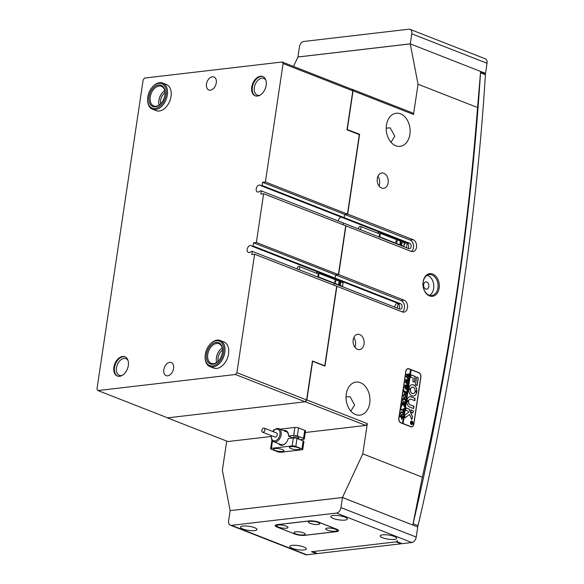 <?xml version="1.0" encoding="UTF-8"?>
<svg xmlns="http://www.w3.org/2000/svg" width="584" height="584" viewBox="0 0 584 584"><rect width="100%" height="100%" fill="white"/><g stroke="black" fill="none" stroke-linecap="round" stroke-linejoin="round"><path stroke-width="0.88" d="M401.675 543.47A1.402 0.92 111.4 0 1 401.062 543.792L317.543 553.544A1.402 0.92 111.4 0 1 317.229 553.508L312.44 551.632M484.64 73.628A1.402 0.92 111.4 0 1 484.946 73.664A1.402 0.92 111.4 0 1 485.428 74.701A1981.994 1298.655 111.4 0 1 418.042 525.622A1.402 0.92 111.4 0 1 417.246 526.797M312.294 551.573A1.402 0.92 -68.6 0 0 312.608 551.61L317.543 553.544M401.062 543.792L396.127 541.864L312.608 551.61M396.127 541.864A1.402 0.92 -68.6 0 0 397.31 540.404M478.457 102.331A1981.994 1298.655 111.4 0 1 418.932 498.283M303.884 546.989A8.329 2.073 -171.5 0 0 295.051 545.295A8.329 2.073 -171.5 0 0 289.846 546.434A8.329 2.073 -171.5 0 0 292.285 548.339A8.329 2.073 -171.5 0 0 301.118 550.04A8.329 2.073 -171.5 0 0 306.323 548.894A8.329 2.073 -171.5 0 0 303.884 546.989M254.529 527.666A8.329 2.073 -171.5 0 0 245.696 525.972A8.329 2.073 -171.5 0 0 240.491 527.111A8.329 2.073 -171.5 0 0 242.929 529.024A8.329 2.073 -171.5 0 0 251.762 530.717A8.329 2.073 -171.5 0 0 256.967 529.579A8.329 2.073 -171.5 0 0 254.529 527.666M394.244 536.441A8.329 2.073 -171.5 0 0 385.411 534.74A8.329 2.073 -171.5 0 0 380.206 535.886A8.329 2.073 -171.5 0 0 382.644 537.791A8.329 2.073 -171.5 0 0 391.477 539.485A8.329 2.073 -171.5 0 0 396.682 538.346A8.329 2.073 -171.5 0 0 394.244 536.441M344.888 517.117A8.329 2.073 -171.5 0 0 336.055 515.424A8.329 2.073 -171.5 0 0 330.851 516.563A8.329 2.073 -171.5 0 0 333.289 518.468A8.329 2.073 -171.5 0 0 342.122 520.169A8.329 2.073 -171.5 0 0 347.334 519.023A8.329 2.073 -171.5 0 0 344.888 517.117M316.44 553.676L311.506 551.741L397.229 541.733L402.164 543.668L411.808 542.536L336.545 513.073L231.534 525.337L306.797 554.8L316.44 553.676L316.513 553.223M306.797 554.8A5.263 3.446 111.4 0 1 305.629 554.661L230.366 525.198A5.263 3.446 -68.6 0 0 231.534 525.337M230.366 525.198A5.263 3.446 -68.6 0 1 228.621 520.724L230.132 510.642L342.472 497.524L340.961 507.606L416.224 537.068L417.735 526.987L342.472 497.524M416.224 537.068A5.263 3.446 111.4 0 1 411.808 542.536M336.545 513.073A5.263 3.446 -68.6 0 0 340.961 507.606M318.988 522.271A7.015 1.745 -171.5 0 0 309.17 520.913L277.174 524.644A7.015 1.745 -171.5 0 0 275.173 525.542A7.015 1.745 -171.5 0 0 277.225 527.148L294.745 534.01A7.015 1.745 -171.5 0 0 304.563 535.367L336.559 531.637A7.015 1.745 -171.5 0 0 338.559 530.739A7.015 1.745 -171.5 0 0 336.508 529.133L318.988 522.271M487.034 63.276L411.771 33.814A5.263 3.446 -68.6 0 0 410.026 29.339L485.289 58.801A5.263 3.446 111.4 0 1 487.034 63.276L485.53 73.358L484.479 73.482M411.771 33.814L410.267 43.895L297.928 57.013L299.431 46.932A5.263 3.446 -68.6 0 1 303.848 41.464L408.866 29.2A5.263 3.446 -68.6 0 1 410.026 29.339M480.603 71.43L485.53 73.358M335.347 529.206A5.701 1.416 -171.5 0 0 325.981 528.491A5.701 1.416 -171.5 0 0 327.405 530.133A5.701 1.416 -171.5 0 0 334.114 531.309A5.701 1.416 -171.5 0 0 336.88 530.126A5.701 1.416 -171.5 0 0 335.347 529.206M318.068 522.446A5.701 1.416 -171.5 0 0 308.71 521.731A5.701 1.416 -171.5 0 0 310.133 523.366A5.701 1.416 -171.5 0 0 316.842 524.541A5.701 1.416 -171.5 0 0 319.609 523.359A5.701 1.416 -171.5 0 0 318.068 522.446M286.321 526.148A5.701 1.416 -171.5 0 0 276.962 525.439A5.701 1.416 -171.5 0 0 278.386 527.075A5.701 1.416 -171.5 0 0 285.094 528.25A5.701 1.416 -171.5 0 0 287.861 527.067A5.701 1.416 -171.5 0 0 286.321 526.148M303.6 532.915A5.701 1.416 -171.5 0 0 294.234 532.199A5.701 1.416 -171.5 0 0 295.657 533.842A5.701 1.416 -171.5 0 0 302.366 535.01A5.701 1.416 -171.5 0 0 305.133 533.827A5.701 1.416 -171.5 0 0 303.6 532.915M294.745 533.944A7.015 1.745 -171.5 0 0 304.563 535.309L336.311 531.601A7.015 1.745 -171.5 0 0 338.318 530.703A7.015 1.745 -171.5 0 0 336.26 529.097L318.988 522.337A7.015 1.745 -171.5 0 0 309.17 520.972L277.422 524.68A7.015 1.745 -171.5 0 0 275.414 525.578A7.015 1.745 -171.5 0 0 277.473 527.184L294.745 534.01M429.495 295.898A11.403 8.132 -96.7 0 1 423.108 281.838A11.403 8.132 -96.7 0 1 432.766 274.057A11.403 8.132 -96.7 0 1 439.153 288.116A11.403 8.132 -96.7 0 1 429.495 295.898M432.029 274.969A10.527 7.504 83.3 0 0 429.298 274.597A10.527 7.504 83.3 0 0 422.969 284.021A10.527 7.504 83.3 0 0 429.014 295.132A10.527 7.504 83.3 0 0 431.744 295.504A10.527 7.504 83.3 0 0 438.073 286.08A10.527 7.504 83.3 0 0 432.029 274.969M426.773 282.021A3.686 2.628 83.3 0 0 425.816 281.889A3.686 2.628 83.3 0 0 423.604 285.189A3.686 2.628 83.3 0 0 425.721 289.08A3.686 2.628 83.3 0 0 426.67 289.204A3.686 2.628 83.3 0 0 428.89 285.912A3.686 2.628 83.3 0 0 426.773 282.021M429.554 295.314A10.527 7.504 83.3 0 0 433.744 285.058A10.527 7.504 83.3 0 0 427.751 275.466A10.527 7.504 83.3 0 0 427.218 275.283M360.372 382.659A16.666 11.884 83.3 0 0 356.058 382.067A16.666 11.884 83.3 0 0 346.027 396.989A16.666 11.884 83.3 0 0 355.605 414.582A16.666 11.884 83.3 0 0 359.919 415.166A16.666 11.884 83.3 0 0 369.949 400.252A16.666 11.884 83.3 0 0 360.372 382.659M331.785 277.75A3.686 2.416 111.4 0 1 332.238 277.626A3.686 2.416 -68.6 0 0 331.785 277.75M394.616 307.089A3.686 2.416 111.4 0 1 397.631 303.227M400.551 113.836A16.666 11.884 83.3 0 0 396.229 113.245A16.666 11.884 83.3 0 0 386.206 128.166A16.666 11.884 83.3 0 0 395.777 145.759A16.666 11.884 83.3 0 0 400.098 146.35A16.666 11.884 83.3 0 0 410.121 131.429A16.666 11.884 83.3 0 0 400.551 113.836M341.275 217.138A3.686 2.416 -68.6 0 0 338.26 221.007A3.686 2.416 111.4 0 1 341.275 217.138M406.668 242.74A3.686 2.416 -68.6 0 0 404.011 245.302M383.834 173.273A7.716 5.504 83.3 0 0 381.834 173.003A7.716 5.504 83.3 0 0 377.184 179.908A7.716 5.504 83.3 0 0 381.622 188.055A7.716 5.504 83.3 0 0 383.622 188.333A7.716 5.504 83.3 0 0 388.265 181.42A7.716 5.504 83.3 0 0 383.834 173.273M359.722 334.566A7.716 5.504 83.3 0 0 357.729 334.289A7.716 5.504 83.3 0 0 353.079 341.202A7.716 5.504 83.3 0 0 357.517 349.349A7.716 5.504 83.3 0 0 359.518 349.619A7.716 5.504 83.3 0 0 364.161 342.713A7.716 5.504 83.3 0 0 359.722 334.566M390.995 142.262L394.806 136.145L390.156 127.823L386.206 128.166M350.816 411.078L354.627 404.967L349.984 396.646L346.027 396.989M410.267 43.858L418.034 84.227L477.559 107.529C472.66 170.915 465.616 233.366 456.425 294.883C447.176 356.7 435.803 417.458 422.32 477.157L412.837 524.958A2008.303 1315.898 -68.6 0 0 456.469 297.066A2008.303 1315.898 -68.6 0 0 480.61 71.46L410.267 43.858L297.928 56.976L293.518 66.459M418.034 84.227L413.516 114.464L353.057 90.797L352.086 89.264L352.816 90.827L283.101 63.539L282.13 61.999L351.845 89.294M347.035 129.473L359.62 134.269L358.678 134.386M353.057 90.797L347.283 129.444M397.449 308.199L398.076 303.994L399.252 303.863L333.858 278.261L335.121 278.108L335.603 274.918L400.996 300.519L404.048 300.161A6.139 4.38 -96.7 0 1 407.574 306.644A6.139 4.38 -96.7 0 1 403.88 312.141A6.139 4.38 -96.7 0 1 402.288 311.922L336.895 286.321L324.967 366.132L312.63 361.299L306.856 399.945L367.314 423.612L362.795 453.848L342.472 497.495L412.735 525.031M342.472 497.495L230.198 510.635M367.314 423.612L365.839 425.429L305.286 432.503M271.341 436.467L227.862 441.541L167.404 417.874L305.381 401.763L306.856 399.945M226.723 441.102L222.373 470.244L230.132 510.613M413.844 424.218L420.881 377.176A3.686 2.628 83.3 0 0 418.816 372.636L408.946 368.767A3.686 2.628 83.3 0 0 407.99 368.643A3.686 2.628 83.3 0 0 405.829 371.285L398.792 418.326A3.686 2.628 83.3 0 0 400.858 422.867L410.727 426.736A3.686 2.628 83.3 0 0 411.684 426.868A3.686 2.628 83.3 0 0 413.844 424.218L413.713 424.232M422.32 477.157L362.795 453.848M404.048 300.161L338.654 274.56L345.94 225.84L411.326 251.441A6.139 4.38 83.3 0 0 412.917 251.653A6.139 4.38 83.3 0 0 416.611 246.163A6.139 4.38 83.3 0 0 413.085 239.681L347.692 214.08L359.62 134.269M336.895 286.321L254.602 254.23L251.792 254.558L252.273 251.368L334.318 283.488L334.048 285.328L334.318 283.488L399.711 309.089A2.803 2 83.3 0 0 400.441 309.184A2.803 2 83.3 0 0 402.128 306.673A2.803 2 83.3 0 0 400.514 303.709L253.076 245.988L253.551 242.798L256.361 242.469L338.413 274.589L335.603 274.918L338.654 274.56M256.361 242.469L263.639 193.749L345.94 225.84M347.692 214.08L344.64 214.438L344.166 217.628L409.559 243.229A2.803 2 83.3 0 1 411.173 246.192A2.803 2 83.3 0 1 409.479 248.704A2.803 2 83.3 0 1 408.756 248.602L343.363 223L343.085 224.847L343.363 223L261.311 190.88L260.041 191.034A3.686 2.416 111.4 0 1 258.252 192.063A3.686 2.416 111.4 0 1 257.442 191.968A3.686 2.416 111.4 0 1 256.339 188.245A3.686 2.416 111.4 0 1 259.311 185.011A3.686 2.416 111.4 0 1 260.121 185.106A3.686 2.416 111.4 0 1 260.844 185.654L342.896 217.774L344.166 217.628L342.896 217.774L408.289 243.375L407.114 243.513L406.486 247.718M477.559 107.529L480.61 71.46M352.086 89.264L412.545 112.931L413.516 114.464M365.839 425.429L305.381 401.763M354.904 347.239A7.716 5.504 83.3 0 0 353.787 337.676M379.009 185.946A7.716 5.504 83.3 0 0 377.892 176.383M411.348 251.448A6.139 4.38 83.3 0 0 413.509 245.419A6.139 4.38 83.3 0 0 410.034 240.031L344.64 214.438L347.451 214.109L265.399 181.989L283.101 63.539M400.996 300.519A6.139 4.38 -96.7 0 1 404.464 305.906A6.139 4.38 -96.7 0 1 402.31 311.929M407.953 368.818A3.686 2.628 83.3 0 0 407.566 368.738M408.114 248.353A2.803 2 83.3 0 0 408.647 245.63A2.803 2 83.3 0 0 407.114 243.513M399.076 308.841A2.803 2 83.3 0 0 399.609 306.111A2.803 2 83.3 0 0 398.076 303.994M264.88 429.094A2.19 1.438 -68.6 0 0 264.165 428.116A2.19 1.438 -68.6 0 0 262.435 428.89A2.19 1.438 -68.6 0 0 261.851 431.226A2.19 1.438 -68.6 0 0 262.566 432.204A2.19 1.438 -68.6 0 0 264.289 431.43A2.19 1.438 -68.6 0 0 264.88 429.094M262.566 432.204L274.903 437.029A2.19 1.438 -68.6 0 0 276.626 436.263A2.19 1.438 -68.6 0 0 277.217 433.927A2.19 1.438 -68.6 0 0 276.502 432.948L264.165 428.116M271.407 435.664A6.139 4.022 -68.6 0 0 271.341 436.562A6.139 4.022 -68.6 0 0 271.465 437.971A6.139 4.022 -68.6 0 0 276.75 440.088A6.139 4.022 -68.6 0 0 279.94 432.014A6.139 4.022 -68.6 0 0 273.567 430.875A6.139 4.022 -68.6 0 0 273.005 431.576M273.567 430.875L273.881 430.525A7.015 4.599 111.4 0 1 278.875 428.7A7.015 4.599 111.4 0 1 281.159 431.831A7.015 4.599 111.4 0 1 279.283 439.292A7.015 4.599 111.4 0 1 273.765 441.767A7.015 4.599 111.4 0 1 271.48 438.635A7.015 4.599 111.4 0 1 271.334 437.029L271.341 436.562M292.131 445.928L271.37 448.351A2.628 0.657 -171.5 0 0 270.618 448.687A2.628 0.657 -171.5 0 0 271.392 449.286L277.561 451.702A2.628 0.657 -171.5 0 0 281.24 452.213L302.001 449.789A2.628 0.657 -171.5 0 0 302.753 449.454A2.628 0.657 -171.5 0 0 301.979 448.855L295.811 446.439A2.628 0.657 -171.5 0 0 292.131 445.928L293.321 437.949L288.24 438.54A7.716 5.059 111.4 0 1 285.817 443.074A7.716 5.059 111.4 0 1 282.028 445.293A7.716 5.059 111.4 0 1 278.612 443.665M283.729 430.598A7.716 5.059 111.4 0 1 284.233 430.503A7.716 5.059 111.4 0 1 288.613 435.919A7.716 5.059 111.4 0 1 288.613 436.022L293.701 435.423L294.891 427.444A2.628 0.657 8.5 0 1 298.577 427.955L297.38 435.934L303.549 438.35L304.746 430.371L298.577 427.955M273.765 441.767L281.065 444.621A7.015 4.599 -68.6 0 0 282.619 444.811A7.015 4.599 -68.6 0 0 285.941 442.928M290.956 448.57A5.263 1.307 -171.5 0 0 296.541 449.644A5.263 1.307 -171.5 0 0 299.826 448.921A5.263 1.307 -171.5 0 0 298.285 447.716A5.263 1.307 -171.5 0 0 292.708 446.643A5.263 1.307 -171.5 0 0 289.416 447.366A5.263 1.307 -171.5 0 0 290.956 448.57M275.086 450.425A5.263 1.307 -171.5 0 0 280.663 451.498A5.263 1.307 -171.5 0 0 283.955 450.775A5.263 1.307 -171.5 0 0 282.415 449.57A5.263 1.307 -171.5 0 0 276.831 448.497A5.263 1.307 -171.5 0 0 273.546 449.22A5.263 1.307 -171.5 0 0 275.086 450.425M297 438.453A2.891 0.723 -171.5 0 0 299.052 438.073A2.891 0.723 -171.5 0 0 298.205 437.409A2.891 0.723 -171.5 0 0 295.139 436.817A2.891 0.723 -171.5 0 0 293.329 437.219A2.891 0.723 -171.5 0 0 294.175 437.876A2.891 0.723 -171.5 0 0 294.299 437.927M297.38 435.934A2.628 0.657 -171.5 0 0 293.701 435.423M300.154 439.686L303.57 439.292A2.628 0.657 -171.5 0 0 304.322 438.956A2.628 0.657 -171.5 0 0 303.549 438.35M304.746 430.371A2.628 0.657 8.5 0 1 305.512 430.977L304.322 438.956M301.979 448.855L303.176 440.869L297.008 438.46L295.811 446.439M294.891 427.444L280.094 429.174M274.604 429.817L274.064 430.328M273.217 431.291L273.385 430.204A2.628 0.657 8.5 0 1 274.13 429.868M293.321 437.949A2.628 0.657 8.5 0 1 297.008 438.46M303.176 440.869A2.628 0.657 8.5 0 1 303.943 441.475L302.753 449.454M292.993 437.985L288.613 436.27A7.015 4.599 -68.6 0 0 286.182 431.561A7.015 4.599 -68.6 0 0 284.627 431.372M411.457 421.29A1.577 1.124 83.3 0 0 411.399 421.29A1.577 1.124 83.3 0 0 410.45 422.706A1.577 1.124 83.3 0 0 411.355 424.371A1.577 1.124 83.3 0 0 411.764 424.429A1.577 1.124 83.3 0 0 411.822 424.422M411.479 424.356A1.577 1.124 83.3 0 0 411.888 424.415A1.577 1.124 83.3 0 0 412.837 422.999A1.577 1.124 83.3 0 0 411.924 421.334A1.577 1.124 83.3 0 0 411.516 421.276A1.577 1.124 83.3 0 0 410.567 422.692A1.577 1.124 83.3 0 0 411.479 424.356M411.954 421.166A1.752 1.248 83.3 0 0 411.501 421.108A1.752 1.248 83.3 0 0 410.442 422.677A1.752 1.248 83.3 0 0 411.45 424.524A1.752 1.248 83.3 0 0 411.902 424.59A1.752 1.248 83.3 0 0 412.961 423.02A1.752 1.248 83.3 0 0 411.954 421.166M411.844 424.597A1.752 1.248 83.3 0 0 412.837 422.991A1.752 1.248 83.3 0 0 411.829 421.181A1.752 1.248 83.3 0 0 411.435 421.115M404.8 417.932L409.574 414.531L411.851 419.648L412.443 417.027A0.876 0.628 83.3 0 0 412.355 416.377L409.333 409.391A0.876 0.628 83.3 0 0 408.924 408.953L405.953 408.004L405.778 410.216L407.939 411.063A0.526 0.372 -96.7 0 1 408.187 411.319L408.639 412.362L405.143 414.844A0.876 0.628 83.3 0 0 404.851 415.392L404.675 417.947L409.574 414.531M411.859 419.648L412.319 417.042A0.876 0.628 83.3 0 0 412.238 416.392L409.216 409.406A0.876 0.628 83.3 0 0 408.807 408.968L406.128 407.858M411.954 395.821A5.701 4.066 83.3 0 0 413.428 396.025A5.701 4.066 83.3 0 0 416.691 392.404L414.969 391.674A3.248 2.314 -96.7 0 1 413.144 393.587A3.248 2.314 -96.7 0 1 412.304 393.47A3.248 2.314 -96.7 0 1 410.442 389.908L408.705 389.272A5.701 4.066 83.3 0 0 411.954 395.821M413.37 396.032A5.701 4.066 83.3 0 0 416.567 392.419L415.144 391.557M413.085 393.594A3.248 2.314 -96.7 0 1 413.027 393.601A3.248 2.314 -96.7 0 1 412.18 393.485A3.248 2.314 -96.7 0 1 410.326 389.922L408.888 389.112M403.529 399.274L402.383 399.887L403.296 401.515L404.807 402.018L405.048 401.631L404.843 402.975L404.705 402.405L403.274 401.785L402.274 399.821L403.069 398.624L404.865 399.23L405.457 398.894L405.216 400.5L404.785 399.763L402.843 399.164M402.945 398.638L405.354 399.003M403.413 399.288L402.266 399.901L403.172 401.522L404.807 402.018M404.019 405.727L403.332 404.179L401.383 406.048L401.646 404.289L401.807 404.683L403.252 403.595L402.048 403.164L401.748 403.581L401.989 401.967L402.106 402.507L404.238 403.413L404.829 403.077L404.588 404.69L403.303 403.617L404.106 405.449L404.493 405.311L404.289 406.719L404.019 405.727M401.602 404.332L402.077 404.566M403.179 403.632L403.989 405.464L404.405 405.369M401.223 406.836L401.412 407.252M403.369 408.588L403.967 408.873L403.493 412.041L402.88 411.859L403.573 410.654L401.369 409.793L400.77 410.129L401.011 408.515L401.135 409.07L403.654 410.114L403.369 408.588M401.369 409.793L400.748 410.041M401.347 411.778L403.018 412.91L403.186 414.348L401.471 415.625L400.281 413.158L402.026 411.866L401.412 411.771M402.048 415.713L401.471 415.625M400.887 422.699A3.511 2.504 83.3 0 1 398.916 418.378L405.946 371.329A3.511 2.504 83.3 0 1 408.012 368.811A3.511 2.504 83.3 0 1 408.917 368.935L410.523 369.562L402.486 423.327L400.58 422.736M401.624 419.093L401.186 416.932L399.996 416.553L399.755 416.939L399.996 415.334L400.12 415.888L402.237 416.779L402.836 416.443L401.88 419.129M400.347 416.604L399.733 416.845M399.93 415.516L402.588 416.837M403.975 394.229L405.639 395.361L405.814 396.799L404.091 398.076L402.902 395.609L404.646 394.317L404.033 394.222M404.668 398.164L404.091 398.076M405.522 393.974L406.281 392.514L405.062 392.032L405.267 393.477L404.354 393.12L404.946 391.988L403.778 391.572L403.486 391.988L403.726 390.375L403.836 390.915L405.968 391.82L406.566 391.484L406.143 394.28L405.522 393.974L406.157 393.368M404.376 393.017L404.843 392.689M403.799 389.608L403.989 390.024M406.88 388.827L406.705 389.966L404.157 387.199L405.989 386.907L404.435 385.331L407.574 384.732L407.362 386.155L407.157 385.681L405.07 385.82L406.34 386.878L407.311 386.462L407.092 387.959L406.88 387.44L404.836 387.557L406.639 389.178L406.88 388.827M404.435 385.331L407.274 385.06M404.836 387.557L406.807 389.097M407.69 383.403L407.515 384.542L404.967 381.783L406.8 381.483L405.245 379.907L408.384 379.308L408.172 380.739L407.968 380.257L405.88 380.396L407.15 381.454L408.121 381.038L407.902 382.535L407.69 382.024L405.646 382.133L407.45 383.761L407.69 383.403M405.245 379.914L408.085 379.636M405.646 382.133L407.617 383.673M408.501 377.987L408.326 379.118L405.778 376.359L407.61 376.067L406.055 374.49L409.194 373.891L408.983 375.315L408.778 374.84L406.69 374.979L407.961 376.038L408.931 375.621L408.712 377.118L408.501 376.6L406.457 376.716L408.26 378.337L408.501 377.987M406.055 374.49L408.895 374.22M406.457 376.716L408.428 378.249L408.326 378.877M402.486 423.327L403.106 423.568L411.143 369.811L418.786 372.804A3.511 2.504 83.3 0 1 420.757 377.125L413.727 424.174A3.511 2.504 83.3 0 1 411.662 426.692L410.866 426.78M403.106 423.568L410.756 426.568A3.511 2.504 83.3 0 0 411.662 426.692M415.428 384.783L417.159 385.462L418.21 378.447A0.876 0.628 83.3 0 0 417.713 377.359L416.575 377.133L415.428 384.783M413.289 378.118L412.793 381.44L414.399 382.272L415.341 376.651L411.026 374.76L410.727 377.118L413.289 378.118M408.698 401.011A2.628 1.876 -96.7 0 1 410.238 399.149A2.628 1.876 -96.7 0 1 410.917 399.244L414.896 400.58L415.071 398.376L411.275 396.894A5.088 3.628 83.3 0 0 409.953 396.711A5.088 3.628 83.3 0 0 406.968 400.325L408.574 401.026A2.628 1.876 -96.7 0 1 410.114 399.164A2.628 1.876 -96.7 0 1 410.18 399.157M415.093 390.82L416.837 391.455A5.701 4.066 83.3 0 0 412.107 384.703A5.701 4.066 83.3 0 0 408.844 388.324L410.574 389.046A3.248 2.314 -96.7 0 1 412.392 387.141A3.248 2.314 -96.7 0 1 415.093 390.82M413.355 410.902L411.136 409.837L410.837 412.194L412.939 413.005L413.355 410.902L411.078 409.859M410.107 404.705A2.628 1.876 -96.7 0 1 408.596 401.887L406.851 401.259A5.088 3.628 83.3 0 0 409.749 407.055L413.603 408.552L414.019 406.449L409.983 404.719A2.628 1.876 -96.7 0 1 408.471 401.901L406.917 401.113M411.275 423.276L411.771 422.531L411.092 422.539L411.209 421.772L412.567 422.298L412.465 422.984L412.012 423.634L411.742 423.035L410.844 423.663M411.143 422.049L412.45 422.488M402.982 423.582L411.019 369.825L410.516 369.628M413.545 408.537L413.779 406.209L409.983 404.719M412.881 412.99L413.231 410.917M410.391 389.163L410.45 389.061A3.248 2.314 -96.7 0 1 412.267 387.156A3.248 2.314 -96.7 0 1 412.333 387.148M416.64 391.616L416.713 391.47A5.701 4.066 83.3 0 0 412.049 384.71M414.706 400.726L414.947 398.39L411.151 396.908A5.088 3.628 83.3 0 0 409.895 396.719M414.333 382.264L415.1 376.403L410.968 374.782M416.969 385.608L418.086 378.454A0.876 0.628 83.3 0 0 417.596 377.374L416.757 376.987M412.304 422.509L411.815 422.634L412.041 423.32L412.392 422.779M412.341 422.999L411.888 423.648M411.151 423.291L411.742 423.035M411.917 423.334L411.691 422.648L411.917 423.334L412.399 423.02M402.12 416.794L402.486 416.852L402.12 416.794M402.668 416.757L401.5 419.108M401.573 418.451L402.515 417.451L401.296 416.976L401.062 417.458L401.931 418.487M401.062 417.458L401.872 418.494M401.296 416.976L401.179 417.443M401.901 411.881L403.018 412.91M402.894 412.924L403.186 414.348M403.091 414.129L401.347 415.64M401.106 412.392L400.274 413.216L401.391 414.976L402.537 415.012M401.391 414.976L402.266 415.114M402.661 414.998L402.916 413.311L401.938 412.516L400.806 412.494L400.398 413.202L401.515 414.961M403.361 408.654L403.967 408.873M403.843 408.888L403.376 412.005M400.952 408.698L401.135 409.07M401.011 409.077L403.654 410.114M402.062 405.238L403.332 404.179M401.938 405.252L401.339 406.092M401.931 402.142L402.106 402.507M401.982 402.522L404.537 403.493M404.668 403.376L404.529 404.303M404.34 405.551L404.216 406.406M404.88 401.945L404.785 402.595M404.741 399.244L405.238 399.018L404.741 399.244M405.289 399.208L405.157 400.106M404.529 394.331L405.639 395.361M405.515 395.375L405.814 396.799M405.712 396.58L403.975 398.091M404.442 394.981L403.303 394.959L402.894 395.667L404.011 397.427L405.165 397.463M404.011 397.427L404.887 397.565M405.289 397.449L405.537 395.755L403.785 394.828L403.018 395.653L404.135 397.412M404.96 392.733L405.062 392.032M404.836 392.747L405.281 393.368M404.252 393.032L404.719 392.704L404.252 393.032M403.661 390.55L403.836 390.915M403.719 390.93L406.267 391.901M406.398 391.784L406.033 394.244M405.398 393.988L406.033 393.382L405.398 393.988M406.8 389.112L406.705 389.718M404.179 387.061L405.989 386.907M407.42 384.936L407.289 385.849M406.34 386.878L405.07 385.82M406.216 386.893L406.617 386.849M407.165 386.652L407.026 387.608M407.61 383.688L407.515 384.294M404.989 381.637L406.8 381.483M408.231 379.52L408.099 380.425M407.15 381.454L405.88 380.396M407.026 381.469L407.428 381.432M407.975 381.235L407.829 382.184M405.8 376.213L407.61 376.067M409.041 374.096L408.909 375.008M407.961 376.038L406.69 374.979M407.836 376.052L408.238 376.008M408.785 375.811L408.639 376.768M298.76 269.567A1.752 1.146 -68.6 0 0 299.709 267.873A1.752 1.146 -68.6 0 0 299.118 266.465A1.752 1.146 -68.6 0 0 298.723 266.421A1.752 1.146 -68.6 0 0 297.271 268.983M317.265 276.809A1.752 1.146 -68.6 0 0 318.214 275.122A1.752 1.146 -68.6 0 0 317.623 273.714L299.118 266.465M335.289 280.721A0.876 0.628 83.3 0 0 335.267 282.43A0.876 0.628 83.3 0 0 335.289 280.721M316.017 273.086A3.154 2.066 111.4 0 1 318.134 272.407A3.154 2.066 111.4 0 1 319.025 273.349L318.484 276.933A3.154 2.066 111.4 0 1 318.287 277.21M318.134 272.407L342.195 281.824A3.154 2.066 111.4 0 1 343.078 282.766L319.025 273.349M340.8 283.766L340.45 282.298L339.384 281.882L338.662 282.933L339.005 284.401L340.078 284.817L340.8 283.766L339.574 283.912L339.048 282.371M343.078 282.766L342.545 286.35L318.484 276.933M339.187 284.474L339.574 283.912M339.231 282.437L340.45 282.298M360.065 229.541A1.752 1.146 -68.6 0 0 361.014 227.855A1.752 1.146 -68.6 0 0 360.423 226.446A1.752 1.146 -68.6 0 0 360.036 226.395A1.752 1.146 -68.6 0 0 358.583 228.964M378.578 236.79A1.752 1.146 -68.6 0 0 379.527 235.096A1.752 1.146 -68.6 0 0 378.928 233.688L360.423 226.446M396.602 240.703A0.876 0.628 83.3 0 0 396.346 242.382A0.876 0.628 83.3 0 0 396.602 240.703M377.33 233.06A3.154 2.066 111.4 0 1 379.447 232.381A3.154 2.066 111.4 0 1 380.33 233.323L379.797 236.907A3.154 2.066 111.4 0 1 379.6 237.192M379.447 232.381L403.5 241.798A3.154 2.066 111.4 0 1 404.391 242.74L380.33 233.323M402.106 243.747L401.763 242.272L400.69 241.856L399.967 242.907L400.317 244.375L401.383 244.798L402.106 243.747L400.887 243.886L400.354 242.345M404.391 242.74L403.858 246.324L379.797 236.907M400.5 244.448L400.887 243.886M400.536 242.418L401.763 242.272M210.371 90.191A7.015 4.599 -68.6 0 0 216.022 84.03A7.015 4.599 -68.6 0 0 213.934 76.935A7.015 4.599 -68.6 0 0 212.379 76.745A7.015 4.599 -68.6 0 0 206.729 82.906A7.015 4.599 -68.6 0 0 208.816 90.002A7.015 4.599 -68.6 0 0 210.371 90.191M167.688 375.811A7.015 4.599 -68.6 0 0 173.338 369.65A7.015 4.599 -68.6 0 0 171.251 362.554A7.015 4.599 -68.6 0 0 169.696 362.365A7.015 4.599 -68.6 0 0 164.046 368.526A7.015 4.599 -68.6 0 0 166.133 375.621A7.015 4.599 -68.6 0 0 167.688 375.811M117.639 376.14A10.351 6.782 111.4 0 1 114.931 365.562A10.351 6.782 111.4 0 1 123.202 356.722A10.351 6.782 111.4 0 1 125.18 356.89M119.618 376.3A10.351 6.782 -68.6 0 0 127.954 367.219A10.351 6.782 -68.6 0 0 124.874 356.751A10.351 6.782 -68.6 0 0 122.582 356.481A10.351 6.782 -68.6 0 0 114.245 365.562A10.351 6.782 -68.6 0 0 117.333 376.03A10.351 6.782 -68.6 0 0 119.618 376.3M255.507 95.915A10.351 6.782 111.4 0 1 252.792 85.337A10.351 6.782 111.4 0 1 261.063 76.497A10.351 6.782 111.4 0 1 263.041 76.665M257.486 96.075A10.351 6.782 -68.6 0 0 265.822 86.994A10.351 6.782 -68.6 0 0 262.734 76.526A10.351 6.782 -68.6 0 0 260.442 76.256A10.351 6.782 -68.6 0 0 252.106 85.337A10.351 6.782 -68.6 0 0 255.193 95.805A10.351 6.782 -68.6 0 0 257.486 96.075M152.46 109.186L156.162 110.639A14.031 9.191 -68.6 0 0 159.271 111.011A14.031 9.191 -68.6 0 0 170.572 98.696A14.031 9.191 -68.6 0 0 166.389 84.505L162.688 83.059A14.031 9.191 111.4 0 1 166.498 98.484A14.031 9.191 111.4 0 1 152.46 109.186A14.031 9.191 111.4 0 1 147.606 99.718L147.613 99.251A13.155 8.621 -68.6 0 0 154.731 108.514A13.155 8.621 -68.6 0 0 165.323 98.097A13.155 8.621 -68.6 0 0 163.41 84.629A13.155 8.621 -68.6 0 0 152.387 87.06A13.155 8.621 -68.6 0 0 148.599 93.666A13.155 8.621 -68.6 0 0 147.613 99.251M209.97 366.599L213.671 368.051A14.031 9.191 -68.6 0 0 216.781 368.424A14.031 9.191 -68.6 0 0 228.081 356.109A14.031 9.191 -68.6 0 0 223.906 341.917L220.204 340.472A14.031 9.191 111.4 0 1 225.059 349.685A14.031 9.191 111.4 0 1 220.015 362.89A14.031 9.191 111.4 0 1 209.97 366.599A14.031 9.191 111.4 0 1 205.115 357.386A14.031 9.191 111.4 0 1 205.115 357.131L205.123 356.663A13.155 8.621 -68.6 0 0 205.123 356.904A13.155 8.621 -68.6 0 0 214.489 365.416A13.155 8.621 -68.6 0 0 223.818 349.685A13.155 8.621 -68.6 0 0 209.897 344.472A13.155 8.621 -68.6 0 0 205.123 356.663M252.273 251.368L251.003 251.514A3.686 2.416 111.4 0 1 249.215 252.551A3.686 2.416 111.4 0 1 248.397 252.449A3.686 2.416 111.4 0 1 247.302 248.726A3.686 2.416 111.4 0 1 250.273 245.492A3.686 2.416 111.4 0 1 251.083 245.594A3.686 2.416 111.4 0 1 251.806 246.141L333.858 278.261L335.121 278.108L335.603 274.918L253.551 242.798M265.851 80.183A8.942 5.862 -68.6 0 0 263.829 78.46A8.942 5.862 -68.6 0 0 261.851 78.227A8.942 5.862 -68.6 0 0 254.639 86.082A8.942 5.862 -68.6 0 0 257.31 95.126A8.942 5.862 -68.6 0 0 259.289 95.36A8.942 5.862 -68.6 0 0 259.96 95.236M127.991 360.408A8.942 5.862 -68.6 0 0 125.969 358.685A8.942 5.862 -68.6 0 0 123.983 358.452A8.942 5.862 -68.6 0 0 116.778 366.307A8.942 5.862 -68.6 0 0 119.443 375.351A8.942 5.862 -68.6 0 0 121.428 375.585A8.942 5.862 -68.6 0 0 122.1 375.461M160.607 103.828A8.942 5.862 111.4 0 1 165.031 92.52M218.117 361.24A8.942 5.862 111.4 0 1 222.548 349.933M345.692 225.869L338.413 274.589M282.13 61.999L144.635 78.052L143.168 79.877L96.966 389.017L97.937 390.557L167.644 417.845L305.14 401.792L235.425 374.505L236.9 372.68L306.615 399.967L312.44 360.992L324.281 365.628L324.879 365.146L336.654 286.35M236.9 372.68L254.602 254.23M352.816 90.827L346.991 129.809L358.832 134.444L359.226 135.305L347.451 214.109M262.588 182.317L344.64 214.438L344.166 217.628L262.114 185.508L262.588 182.317L265.399 181.989M251.806 246.141L253.076 245.988M260.844 185.654L262.114 185.508M323.828 365.679L324.281 365.628M97.937 390.557L235.425 374.505M306.615 399.967L305.14 401.792M263.639 193.749L260.836 194.078L261.311 190.88M220.219 349.692A11.403 7.468 -68.6 0 0 216.248 359.839M216.569 362.481A10.527 6.898 111.4 0 1 216.248 359.802A10.527 6.898 111.4 0 1 216.248 359.613A10.527 6.898 111.4 0 1 220.066 349.86A10.527 6.898 111.4 0 1 222.241 347.976M206.364 356.423A11.403 7.468 111.4 0 1 214.452 342.793A11.403 7.468 111.4 0 1 222.577 350.166A11.403 7.468 111.4 0 1 222.57 350.371A11.403 7.468 111.4 0 1 218.438 360.941A11.403 7.468 111.4 0 1 206.364 356.423M222.57 350.612A10.527 6.898 -68.6 0 0 218.927 343.735A10.527 6.898 -68.6 0 0 211.386 346.524A10.527 6.898 -68.6 0 0 207.605 356.423A10.527 6.898 -68.6 0 0 211.247 363.336A10.527 6.898 -68.6 0 0 218.591 360.759M209.897 344.472L210.211 344.129A14.031 9.191 111.4 0 1 220.204 340.472M149.708 93.958A11.403 7.468 111.4 0 1 158.892 84.935A11.403 7.468 111.4 0 1 165.06 92.958A11.403 7.468 111.4 0 1 164.206 97.798A11.403 7.468 111.4 0 1 160.921 103.529A11.403 7.468 111.4 0 1 151.365 105.631A11.403 7.468 111.4 0 1 149.708 93.958M165.053 93.199A10.527 6.898 -68.6 0 0 161.41 86.322A10.527 6.898 -68.6 0 0 150.884 94.352A10.527 6.898 -68.6 0 0 153.738 105.923A10.527 6.898 -68.6 0 0 161.082 103.346M162.71 92.279A11.403 7.468 -68.6 0 0 159.578 97.827A11.403 7.468 -68.6 0 0 158.731 102.426M159.052 105.062A10.527 6.898 111.4 0 1 158.731 102.2A10.527 6.898 111.4 0 1 159.52 97.732A10.527 6.898 111.4 0 1 162.549 92.447A10.527 6.898 111.4 0 1 164.732 90.564M152.387 87.06L152.694 86.709A14.031 9.191 111.4 0 1 162.688 83.059M413.129 523.702L418.042 525.622M485.428 74.701L480.53 72.781M413.085 239.681L410.034 240.031M409.559 243.229L408.289 243.375M399.252 303.863L400.514 303.709M408.493 368.825L408.946 368.767M272.494 440.847L271.37 448.351M484.946 73.664L480.581 71.956M338.318 530.703L338.384 530.25M275.414 525.578L275.48 525.125M286.182 431.561L278.875 428.7M270.618 448.687L271.925 439.971M408.012 368.811L407.216 368.906"/></g></svg>
